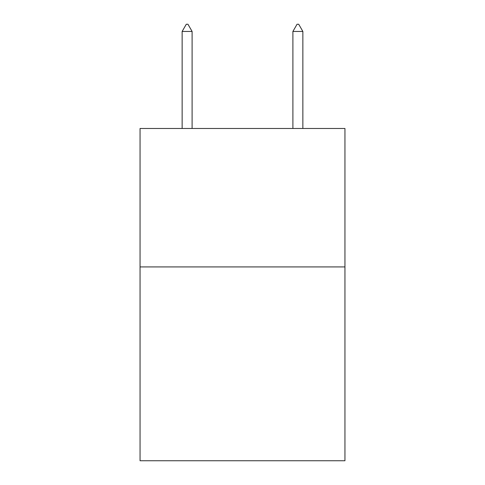 <?xml version="1.0" encoding="UTF-8"?>
<svg xmlns="http://www.w3.org/2000/svg" width="485" height="485" viewBox="0 0 485 485"><rect width="100%" height="100%" fill="white"/><g stroke="black" fill="none" stroke-linecap="round" stroke-linejoin="round"><path stroke-width="0.73" d="M344.95 266.92L344.95 460.75L140.05 460.75L140.05 128.476L344.95 128.476L344.95 266.92L140.05 266.92M192.102 31.452L187.95 24.25L186.288 24.25L182.136 31.452L192.102 31.452L192.102 128.476M182.136 31.452L182.136 128.476M297.05 24.25L298.712 24.25L302.864 31.452L292.898 31.452L297.05 24.25M302.864 128.476L302.864 31.452M292.898 128.476L292.898 31.452"/></g></svg>
